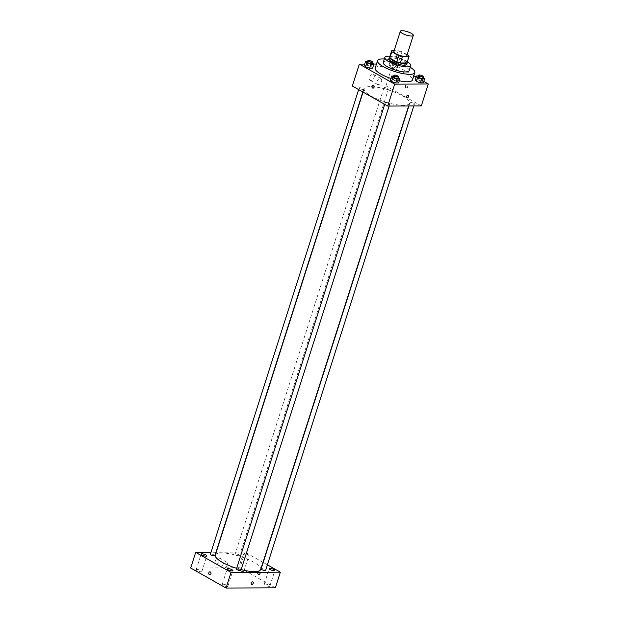 <?xml version="1.0" encoding="UTF-8"?>
<svg xmlns="http://www.w3.org/2000/svg" width="619" height="619" viewBox="0 0 619 619"><rect width="100%" height="100%" fill="white"/><g stroke="black" fill="none" stroke-linecap="round" stroke-linejoin="round"><path stroke-width="0.46" stroke-dasharray="3.1 2.32" d="M393.831 51.64A6.809 1.772 -162.3 0 1 397.994 51.292A6.809 1.772 -162.3 0 1 404.795 53.691A6.809 1.772 -162.3 0 1 406.799 55.78M389.606 57.188A9.138 2.383 -162.3 0 1 389.722 56.979L396.299 56.948L398.296 50.688L394.125 50.712M407.14 54.696L401.893 51.725A9.138 2.383 -162.3 0 0 398.296 50.688M408.811 55.648L406.815 61.908L399.897 57.985L401.893 51.725M406.815 61.908A9.138 2.383 -162.3 0 1 407.023 62.751M396.299 56.948A9.138 2.383 -162.3 0 1 399.897 57.985M407.186 62.248A9.355 2.437 17.7 0 0 399.062 57.644A9.355 2.437 17.7 0 0 389.769 56.693M388.902 58.689A9.355 2.437 -162.3 0 1 394.628 58.209A9.355 2.437 -162.3 0 1 403.975 61.505A9.355 2.437 -162.3 0 1 406.729 64.376M389.722 56.979L391.719 50.719M407.325 61.807A13.61 3.544 17.7 0 0 389.908 56.252M409.159 70.759A13.61 3.544 17.7 0 0 397.274 63.239A13.61 3.544 17.7 0 0 383.231 62.48M410.273 67.27A19.568 5.099 17.7 0 0 384.345 58.991M399.286 80.772A19.568 5.099 -162.3 0 1 390.86 78.443M375.184 68.105A19.568 5.099 -162.3 0 1 387.161 67.1A19.568 5.099 -162.3 0 1 406.706 73.994A19.568 5.099 -162.3 0 1 412.463 79.998M398.636 77.561L397.383 81.468L398.582 82.977L397.383 81.468L393.274 79.975L390.365 79.99L393.274 79.975L394.527 76.067L393.738 76.067M372.599 62.813L371.346 66.728L372.545 68.237L371.346 66.728L367.237 65.227L364.328 65.243L367.237 65.227L368.491 61.32L367.701 61.32M423.775 81.422L416.007 77.019M413.809 75.773L392.933 63.95L376.484 64.036M373.574 64.051L364.699 64.09M423.365 77.437L422.119 81.352L423.311 82.861L422.119 81.352L418.011 79.859L415.101 79.866L418.011 79.859L419.256 75.944L418.467 75.951M390.256 66.635L394.365 68.129L397.274 68.113L396.083 66.604L391.974 65.111L389.065 65.127L390.256 66.635L394.365 68.129L397.274 68.113L396.083 66.604L391.974 65.111L389.065 65.127L390.256 66.635L391.51 62.72L395.618 64.221L398.528 64.206L397.328 62.697L393.22 61.196L390.31 61.211L391.51 62.72M402.512 95.883A23.816 6.205 -162.3 0 1 409.523 103.203A23.816 6.205 -162.3 0 1 384.941 101.872A23.816 6.205 -162.3 0 1 364.142 88.718A23.816 6.205 -162.3 0 1 378.72 87.496A23.816 6.205 -162.3 0 1 402.512 95.883M421.322 105.895L385.947 85.863L352.343 86.026M362.989 88.641A2.344 0.611 -162.3 0 1 363.686 89.36A2.344 0.611 -162.3 0 1 361.256 89.229A2.344 0.611 -162.3 0 1 359.206 87.929A2.344 0.611 -162.3 0 1 360.645 87.813A2.344 0.611 -162.3 0 1 362.989 88.641M389.026 103.388A2.344 0.611 -162.3 0 1 389.722 104.108A2.344 0.611 -162.3 0 1 387.293 103.977A2.344 0.611 -162.3 0 1 385.242 102.677A2.344 0.611 -162.3 0 1 386.682 102.561A2.344 0.611 -162.3 0 1 389.026 103.388M413.763 103.265A2.344 0.611 -162.3 0 1 414.451 103.984A2.344 0.611 -162.3 0 1 412.03 103.853A2.344 0.611 -162.3 0 1 409.979 102.561A2.344 0.611 -162.3 0 1 411.418 102.437A2.344 0.611 -162.3 0 1 413.763 103.265M384.631 88.532A2.344 0.611 17.7 0 0 386.976 89.36A2.344 0.611 17.7 0 0 388.415 89.244A2.344 0.611 17.7 0 0 386.364 87.944A2.344 0.611 17.7 0 0 383.942 87.813A2.344 0.611 17.7 0 0 384.631 88.532M385.947 85.863L392.933 63.95M374.131 77.329A3.405 2.058 119.5 0 0 373.567 74.373A3.405 2.058 119.5 0 0 370.1 76.323A3.405 2.058 119.5 0 0 370.208 80.3A3.405 2.058 119.5 0 0 374.131 77.329M406.188 87.859A1.486 1.122 -90.3 0 0 407.751 86.482A1.486 1.122 -90.3 0 0 405.53 86.196A1.486 1.122 -90.3 0 0 406.188 87.859M405.631 87.859A1.486 1.122 -90.3 0 0 407.186 86.49A1.486 1.122 -90.3 0 0 404.965 86.196A1.486 1.122 -90.3 0 0 405.631 87.859M373.017 85.167L373.017 85.167A1.486 1.122 89.7 0 1 373.033 88.138L373.033 88.138M381.497 81.499A3.405 2.058 119.5 0 0 380.933 78.551A3.405 2.058 119.5 0 0 377.466 80.493A3.405 2.058 119.5 0 0 377.582 84.47A3.405 2.058 119.5 0 0 381.497 81.499M406.784 97.879L406.784 97.887A1.486 0.898 -60.5 0 1 406.729 96.146A1.486 0.898 -60.5 0 1 408.246 95.295L408.246 95.295M215.319 555.026A23.816 6.205 -162.3 0 1 229.904 553.804A23.816 6.205 -162.3 0 1 253.697 562.191A23.816 6.205 -162.3 0 1 260.707 569.511M241.155 569.627A23.816 6.205 -162.3 0 1 236.636 568.343M235.816 554.841A2.344 0.611 17.7 0 0 238.16 555.669A2.344 0.611 17.7 0 0 239.599 555.545A2.344 0.611 17.7 0 0 237.549 554.253A2.344 0.611 17.7 0 0 235.127 554.121A2.344 0.611 17.7 0 0 235.816 554.841M236.427 568.985A2.344 0.611 -162.3 0 1 237.866 568.861A2.344 0.611 -162.3 0 1 240.211 569.689A2.344 0.611 -162.3 0 1 240.899 570.409M261.164 568.861A2.344 0.611 -162.3 0 1 262.595 568.745A2.344 0.611 -162.3 0 1 264.94 569.573A2.344 0.611 -162.3 0 1 265.636 570.292M210.39 554.237A2.344 0.611 -162.3 0 1 211.83 554.121A2.344 0.611 -162.3 0 1 214.174 554.941A2.344 0.611 -162.3 0 1 214.863 555.669M267.377 564.822L263.207 562.454M262.99 562.338L244.969 552.133L216.201 552.272M215.946 552.272L211.009 552.295M247.956 554.779A2.979 0.774 17.7 0 0 244.985 553.734A2.979 0.774 17.7 0 0 243.159 553.881A2.979 0.774 17.7 0 0 245.758 555.529A2.979 0.774 17.7 0 0 248.838 555.7A2.979 0.774 17.7 0 0 247.956 554.779M275.347 587.81L239.971 567.778L244.969 552.133M258.727 574.471A1.486 1.122 -90.3 0 0 260.282 573.093A1.486 1.122 -90.3 0 0 258.061 572.807A1.486 1.122 -90.3 0 0 258.727 574.471M239.971 567.778L190.691 568.018M216.58 563.986A3.405 2.058 119.5 0 0 219.621 561.363A3.405 2.058 119.5 0 0 219.258 557.897A3.405 2.058 119.5 0 0 215.791 559.839A3.405 2.058 119.5 0 0 215.899 563.816A3.405 2.058 119.5 0 0 216.58 563.986M196.935 569.472A2.979 0.774 -162.3 0 1 200.958 570.633A2.979 0.774 -162.3 0 1 201.84 571.546A2.979 0.774 -162.3 0 1 198.761 571.383A2.979 0.774 -162.3 0 1 196.161 569.735A2.979 0.774 -162.3 0 1 196.935 569.472M238.934 569.271A2.979 0.774 -162.3 0 1 242.965 570.432A2.979 0.774 -162.3 0 1 243.84 571.345A2.979 0.774 -162.3 0 1 240.768 571.182A2.979 0.774 -162.3 0 1 238.16 569.534A2.979 0.774 -162.3 0 1 238.934 569.271M264.971 584.011A2.979 0.774 -162.3 0 1 269.002 585.172A2.979 0.774 -162.3 0 1 269.876 586.092A2.979 0.774 -162.3 0 1 266.804 585.922A2.979 0.774 -162.3 0 1 264.197 584.282A2.979 0.774 -162.3 0 1 264.971 584.011M222.972 584.22A2.979 0.774 -162.3 0 1 226.995 585.381A2.979 0.774 -162.3 0 1 227.877 586.294A2.979 0.774 -162.3 0 1 224.798 586.131A2.979 0.774 -162.3 0 1 222.198 584.483A2.979 0.774 -162.3 0 1 222.972 584.22M223.946 568.157A3.405 2.058 119.5 0 0 226.987 565.534A3.405 2.058 119.5 0 0 226.624 562.067A3.405 2.058 119.5 0 0 223.157 564.01A3.405 2.058 119.5 0 0 223.266 567.987A3.405 2.058 119.5 0 0 223.946 568.157M251.469 584.529L251.469 584.529A1.486 0.898 -60.5 0 1 251.422 582.796A1.486 0.898 -60.5 0 1 252.939 581.937L252.939 581.937M258.162 574.471A1.486 1.122 -90.3 0 0 259.717 573.093A1.486 1.122 -90.3 0 0 257.496 572.807A1.486 1.122 -90.3 0 0 258.162 574.471M209.872 571.848L209.864 571.848A1.486 1.122 89.7 0 1 209.88 574.827L209.88 574.827M395.967 62.697A2.344 0.611 -162.3 0 1 396.655 63.424A2.344 0.611 -162.3 0 1 394.233 63.293A2.344 0.611 -162.3 0 1 392.183 61.993A2.344 0.611 -162.3 0 1 393.622 61.877A2.344 0.611 -162.3 0 1 395.967 62.697M394.365 68.129L395.618 64.221M397.274 68.113L398.528 64.206M396.083 66.604L397.328 62.697M391.974 65.111L393.22 61.196M389.065 65.127L390.31 61.211M396.462 61.134A2.344 0.611 -162.3 0 1 397.15 61.854A2.344 0.611 -162.3 0 1 394.729 61.73A2.344 0.611 -162.3 0 1 392.678 60.43A2.344 0.611 -162.3 0 1 394.117 60.306A2.344 0.611 -162.3 0 1 396.462 61.134M372.197 62.666L368.491 61.32M367.446 62.117A2.344 0.611 -162.3 0 1 368.885 61.993A2.344 0.611 -162.3 0 1 371.23 62.821A2.344 0.611 -162.3 0 1 371.926 63.54M371.346 66.728L367.237 65.227M422.97 77.298L419.256 75.944M418.22 76.741A2.344 0.611 -162.3 0 1 419.659 76.617A2.344 0.611 -162.3 0 1 422.003 77.445A2.344 0.611 -162.3 0 1 422.692 78.164M422.119 81.352L418.011 79.859M398.234 77.414L394.527 76.067M393.483 76.857A2.344 0.611 -162.3 0 1 394.922 76.741A2.344 0.611 -162.3 0 1 397.266 77.568A2.344 0.611 -162.3 0 1 397.955 78.288M397.383 81.468L393.274 79.975M406.072 87.983L406.637 87.975M406.056 85.004L406.621 85.004M380.933 78.551L373.567 74.373M377.582 84.47L370.208 80.3M408.641 105.957L409.523 103.203M363.059 92.092L364.142 88.718M383.942 87.813L235.127 554.121M388.415 89.244L239.599 555.545M389.096 106.05L389.722 104.108M384.709 104.356L385.242 102.677M413.832 105.934L414.451 103.984M408.896 105.957L409.979 102.561M362.85 91.976L363.686 89.36M358.672 89.608L359.206 87.929M227.877 586.294L232.868 570.648M222.198 584.483L227.188 568.83M269.876 586.092L274.875 570.439M264.197 584.282L269.195 568.629M243.84 571.345L248.838 555.7M238.16 569.534L243.159 553.881M201.84 571.546L206.831 555.901M196.161 569.735L201.152 554.09M226.624 562.067L219.258 557.897M223.266 567.987L215.899 563.816M258.603 574.594L259.168 574.587M258.587 571.616L259.152 571.608M396.655 63.424L397.15 61.854M392.183 61.993L392.678 60.43"/><path stroke-width="0.93" d="M411.287 33.349A6.809 1.772 -162.3 0 1 413.291 35.438A6.809 1.772 -162.3 0 1 406.265 35.059A6.809 1.772 -162.3 0 1 400.323 31.298A6.809 1.772 -162.3 0 1 404.486 30.95A6.809 1.772 -162.3 0 1 411.287 33.349M413.291 35.438L406.799 55.78A6.809 1.772 -162.3 0 1 399.773 55.401A6.809 1.772 -162.3 0 1 393.831 51.64L400.323 31.298M394.125 50.712L391.719 50.719A9.138 2.383 -162.3 0 0 391.61 50.928A9.138 2.383 -162.3 0 0 391.812 51.772L398.737 55.695A9.138 2.383 -162.3 0 0 402.335 56.731L408.904 56.7A9.138 2.383 -162.3 0 0 409.02 56.491A9.138 2.383 -162.3 0 0 408.811 55.648L407.14 54.696M402.335 56.731L400.338 62.991L406.907 62.96L408.904 56.7M409.02 56.491L407.023 62.751A9.138 2.383 -162.3 0 1 406.907 62.96M400.338 62.991A9.138 2.383 -162.3 0 1 396.733 61.954L398.737 55.695M391.61 50.928L389.606 57.188A9.138 2.383 -162.3 0 0 389.815 58.031L396.733 61.954M389.769 56.693A9.355 2.437 17.7 0 0 389.405 57.126A9.355 2.437 17.7 0 0 394.659 61.219A9.355 2.437 17.7 0 0 404.803 63.641A9.355 2.437 17.7 0 0 407.232 62.813A9.355 2.437 17.7 0 0 407.186 62.248M407.232 62.813L406.729 64.376A9.355 2.437 -162.3 0 1 404.3 65.204A9.355 2.437 -162.3 0 1 394.156 62.782A9.355 2.437 -162.3 0 1 388.902 58.689L389.405 57.126M389.815 58.031L391.812 51.772M389.908 56.252A13.61 3.544 17.7 0 0 384.848 57.397A13.61 3.544 17.7 0 0 392.492 63.347A13.61 3.544 17.7 0 0 407.248 66.875A13.61 3.544 17.7 0 0 410.784 65.676A13.61 3.544 17.7 0 0 407.325 61.807M384.848 57.397L383.231 62.48A13.61 3.544 17.7 0 0 390.875 68.43A13.61 3.544 17.7 0 0 405.631 71.959A13.61 3.544 17.7 0 0 409.159 70.759L410.784 65.676M384.345 58.991A19.568 5.099 17.7 0 0 377.551 60.67A19.568 5.099 17.7 0 0 388.546 69.227A19.568 5.099 17.7 0 0 409.755 74.303A19.568 5.099 17.7 0 0 414.831 72.57A19.568 5.099 17.7 0 0 410.273 67.27M414.831 72.57L412.463 79.998A19.568 5.099 -162.3 0 1 407.379 81.731A19.568 5.099 -162.3 0 1 399.286 80.772M390.86 78.443A19.568 5.099 -162.3 0 1 375.184 68.105L377.551 60.67M393.738 76.067L391.61 76.075L390.365 79.99L391.564 81.499L395.673 82.992L398.582 82.977L399.828 79.07L398.234 77.414M367.701 61.32L365.574 61.335L364.328 65.243L365.527 66.751L369.636 68.252L372.545 68.237L373.791 64.322L372.197 62.666M364.699 64.09L359.329 64.113L394.705 84.153L428.309 83.991L423.775 81.422M416.007 77.019L413.809 75.773M376.484 64.036L373.574 64.051M418.467 75.951L416.347 75.959L415.101 79.866L416.293 81.383L420.402 82.876L423.311 82.861L424.564 78.946L422.97 77.298M359.329 64.113L352.343 86.026L387.718 106.058L421.322 105.895L428.309 83.991M387.718 106.058L394.705 84.153M408.494 96.587A1.486 0.898 -60.5 0 1 406.784 97.887A1.486 0.898 -60.5 0 1 406.729 96.146A1.486 0.898 -60.5 0 1 408.246 95.295A1.486 0.898 -60.5 0 1 408.494 96.587M373.458 85.283A1.486 1.122 89.7 0 1 373.033 88.138A1.486 1.122 89.7 0 1 373.017 85.167A1.486 1.122 89.7 0 1 373.458 85.283M373.033 88.138A1.486 1.122 89.7 0 1 373.017 85.167M408.246 95.295A1.486 0.898 -60.5 0 1 408.494 96.579A1.486 0.898 -60.5 0 1 406.784 97.879M408.641 105.957L260.707 569.511A23.816 6.205 -162.3 0 1 241.155 569.627M236.636 568.343A23.816 6.205 -162.3 0 1 215.319 555.026L363.059 92.092M389.096 106.05L240.899 570.409A2.344 0.611 -162.3 0 1 238.477 570.285A2.344 0.611 -162.3 0 1 236.427 568.985L384.709 104.356M413.832 105.934L265.636 570.292A2.344 0.611 -162.3 0 1 263.214 570.161A2.344 0.611 -162.3 0 1 261.164 568.861L408.896 105.957M362.85 91.976L214.863 555.669A2.344 0.611 -162.3 0 1 212.441 555.537A2.344 0.611 -162.3 0 1 210.39 554.237L358.672 89.608M211.009 552.295L195.681 552.365L231.057 572.405L280.345 572.165L267.377 564.822M231.993 569.728A2.979 0.774 17.7 0 0 229.015 568.683A2.979 0.774 17.7 0 0 227.188 568.83A2.979 0.774 17.7 0 0 229.796 570.478A2.979 0.774 17.7 0 0 232.868 570.648A2.979 0.774 17.7 0 0 231.993 569.728M273.993 569.526A2.979 0.774 17.7 0 0 271.021 568.474A2.979 0.774 17.7 0 0 269.195 568.629A2.979 0.774 17.7 0 0 271.795 570.277A2.979 0.774 17.7 0 0 274.875 570.439A2.979 0.774 17.7 0 0 273.993 569.526M205.957 554.988A2.979 0.774 17.7 0 0 202.978 553.935A2.979 0.774 17.7 0 0 201.152 554.09A2.979 0.774 17.7 0 0 203.759 555.738A2.979 0.774 17.7 0 0 206.831 555.901A2.979 0.774 17.7 0 0 205.957 554.988M195.681 552.365L190.691 568.018L226.067 588.05L231.057 572.405M210.313 571.971A1.486 1.122 89.7 0 1 209.88 574.827A1.486 1.122 89.7 0 1 209.864 571.848A1.486 1.122 89.7 0 1 210.313 571.971M226.067 588.05L275.347 587.81L280.345 572.165M252.939 581.937A1.486 0.898 -60.5 0 1 253.101 583.462A1.486 0.898 -60.5 0 1 251.771 584.607A1.486 0.898 -60.5 0 1 251.469 584.529A1.486 0.898 -60.5 0 1 251.422 582.796A1.486 0.898 -60.5 0 1 252.939 581.937A1.486 0.898 -60.5 0 1 253.101 583.462A1.486 0.898 -60.5 0 1 251.771 584.607A1.486 0.898 -60.5 0 1 251.469 584.529M209.88 574.827A1.486 1.122 89.7 0 1 209.872 571.848M365.574 61.335L366.773 62.844L370.882 64.337L373.791 64.322M372.421 61.977L371.926 63.54A2.344 0.611 -162.3 0 1 369.497 63.409A2.344 0.611 -162.3 0 1 367.446 62.117L367.949 60.546A2.344 0.611 -162.3 0 1 369.388 60.43A2.344 0.611 -162.3 0 1 371.733 61.258A2.344 0.611 -162.3 0 1 372.421 61.977A2.344 0.611 -162.3 0 1 370 61.846A2.344 0.611 -162.3 0 1 367.949 60.546M364.328 65.243L365.527 66.751L366.773 62.844M365.527 66.751L369.636 68.252L370.882 64.337M369.636 68.252L372.545 68.237M416.347 75.959L417.546 77.468L421.655 78.961L424.564 78.946M423.187 76.601L422.692 78.164A2.344 0.611 -162.3 0 1 420.27 78.04A2.344 0.611 -162.3 0 1 418.22 76.741L418.715 75.178A2.344 0.611 -162.3 0 1 420.154 75.054A2.344 0.611 -162.3 0 1 422.498 75.882A2.344 0.611 -162.3 0 1 423.187 76.601A2.344 0.611 -162.3 0 1 420.765 76.47A2.344 0.611 -162.3 0 1 418.715 75.178M415.101 79.866L416.293 81.383L417.546 77.468M416.293 81.383L420.402 82.876L421.655 78.961M420.402 82.876L423.311 82.861M391.61 76.075L392.81 77.584L396.918 79.085L399.828 79.07M398.458 76.725L397.955 78.288A2.344 0.611 -162.3 0 1 395.533 78.156A2.344 0.611 -162.3 0 1 393.483 76.857L393.986 75.294A2.344 0.611 -162.3 0 1 395.425 75.178A2.344 0.611 -162.3 0 1 397.769 75.998A2.344 0.611 -162.3 0 1 398.458 76.725A2.344 0.611 -162.3 0 1 396.036 76.594A2.344 0.611 -162.3 0 1 393.986 75.294M390.365 79.99L391.564 81.499L392.81 77.584M391.564 81.499L395.673 82.992L396.918 79.085M395.673 82.992L398.582 82.977"/></g></svg>
